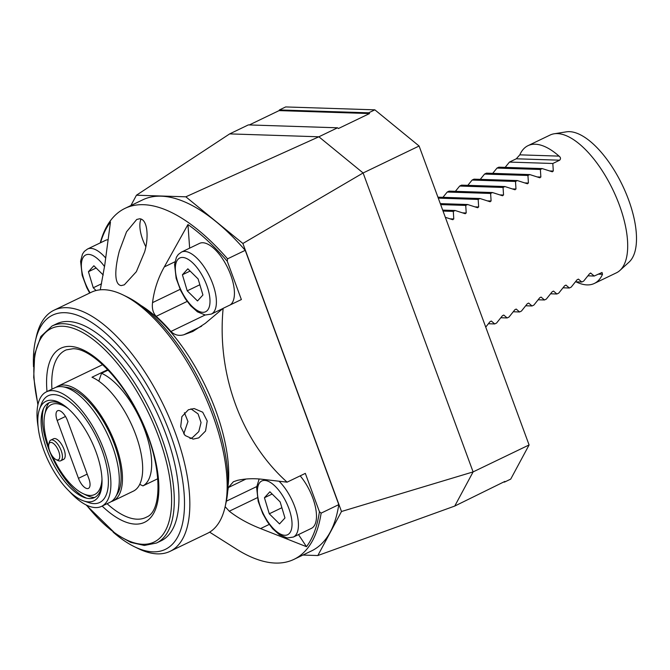 <?xml version="1.0" encoding="UTF-8"?>
<svg xmlns="http://www.w3.org/2000/svg" width="670" height="670" viewBox="0 0 670 670"><rect width="100%" height="100%" fill="white"/><g stroke="black" fill="none" stroke-linecap="round" stroke-linejoin="round"><path stroke-width="1" d="M317.823 555.539L341.499 511.495L473.104 471.906L529.091 444.955L510.724 479.109L504.502 482.099L504.87 481.42L454.746 506.059L317.823 555.539L302.924 555.053M369.522 113.557L368.642 112.828L374.857 109.838L419.102 146.018L363.115 172.969L242.883 243.478L185.833 196.812L318.878 136.789L337.538 127.802L338.425 128.531L369.522 113.557L279.072 110.617L249.324 124.938M374.857 109.838L285.654 106.94L279.44 109.93L279.072 110.617M368.642 112.828L279.44 109.93M504.502 482.099L503.522 482.073M242.883 243.478L341.499 511.495M185.833 196.812L136.445 195.213L130.893 205.539M337.538 127.802L248.335 124.905L229.676 133.891L318.878 136.789L363.115 172.969L473.104 471.906L454.746 506.059M419.102 146.018L529.091 444.955M229.676 133.891L136.445 195.213M505.138 167.383L509.451 162.081L516.285 158.79L519.811 154.845A76.455 32.855 64.3 0 1 528.002 145.675L550.087 135.047A76.455 32.855 64.3 0 1 554.132 133.791L566.385 131.839A72.871 31.314 64.3 0 1 628.586 199.811A72.871 31.314 64.3 0 1 629.08 262.087L619.918 270.446A76.455 32.855 64.3 0 1 616.408 272.824L594.332 283.452A76.455 32.855 -115.7 0 0 602.514 274.29L602.02 272.489L594.231 276.032L590.622 273.05M554.132 133.791A76.455 32.855 64.3 0 1 619.39 205.112A76.455 32.855 64.3 0 1 619.918 270.446M528.002 145.675A76.455 32.855 64.3 0 1 559.04 156.118C560.731 157.417 560.941 158.782 559.659 160.197L552.825 163.488L553.303 171.059L551.988 171.696L542.239 168.589L540.38 169.477L540.866 177.048L539.543 177.684L529.794 174.577L527.943 175.473L528.421 183.036L527.106 183.672L517.357 180.565L515.498 181.461L515.984 189.032L514.66 189.66L504.92 186.553L503.061 187.449L503.538 195.02L502.224 195.657L492.475 192.541L490.616 193.437L491.102 201.008L489.778 201.645L480.038 198.529L478.179 199.425L478.656 206.996L477.342 207.633L467.593 204.517L465.734 205.414L466.219 212.985L464.896 213.621L455.156 210.506L453.297 211.402L453.774 218.973L452.459 219.609L445.332 217.315M552.448 171.78L551.988 171.696M540.003 177.776L539.543 177.684M527.566 183.764L527.106 183.672M515.121 189.752L514.66 189.66M502.684 195.74L502.224 195.657M490.247 201.729L489.778 201.645M477.802 207.717L477.342 207.633M465.365 213.705L464.896 213.621M452.92 219.693L452.459 219.609M442.929 197.323L447.242 192.03L449.101 191.134L492.475 192.541M455.374 191.335L459.687 186.042L461.546 185.146L504.92 186.553M467.811 185.347L472.124 180.046L473.983 179.158L517.357 180.565M480.256 179.359L484.569 174.058L486.428 173.161L529.794 174.577M492.693 173.371L497.006 168.07L498.865 167.173L542.239 168.589M590.32 273.109L590.856 273.125L589.541 273.762L583.645 281.124L581.786 282.02L578.419 279.114L577.096 279.75L571.208 287.112L569.349 288.008L565.974 285.102L564.659 285.738L558.763 293.1L556.904 293.996L553.537 291.09L552.214 291.726L546.326 299.096L544.467 299.984L541.092 297.086L539.777 297.715L533.881 305.084L532.022 305.972L528.655 303.075L527.332 303.711L521.444 311.073L519.585 311.969L516.21 309.063L514.895 309.699L508.999 317.061L507.14 317.957L503.773 315.051L502.45 315.687L496.562 323.049L494.703 323.945L491.328 321.039L490.013 321.675L485.733 327.119M576.033 281.835A76.455 32.855 -115.7 0 0 594.332 283.452M527.943 175.473L484.569 174.058M540.38 169.477L497.006 168.07M552.825 163.488L509.451 162.081M453.297 211.402L443.038 211.067M455.156 210.506L442.677 210.104M465.734 205.414L440.651 204.601M467.593 204.517L440.299 203.63M478.179 199.425L438.272 198.127M480.038 198.529L437.92 197.164M490.616 193.437L447.242 192.03M503.061 187.449L459.687 186.042M515.498 181.461L472.124 180.046M556.904 293.996L550.639 293.795M544.467 299.984L538.194 299.783M532.022 305.972L525.757 305.771M519.585 311.969L513.312 311.759M507.14 317.957L500.875 317.748M494.703 323.945L488.43 323.736M594.231 276.032L587.958 275.831M581.786 282.02L575.522 281.819M569.349 288.008L563.076 287.807M144.645 251.853C148.933 237.18 147.693 219.191 139.661 218.772L136.73 219.467L126.538 231.803L119.344 251.032C115.374 266.107 113.28 284.482 121.236 285.596L124.319 284.834L136.353 271.693L144.645 251.853M227.725 491.227A120.801 51.908 -115.7 0 0 228.344 487.542L233.395 481.738L237.423 480.365C245.346 478.615 253.754 478.263 262.648 479.326L287.103 482.157L305.327 473.38L319.431 511.713L321.131 513.136L338.794 504.627L245.228 250.329A194.769 83.7 -115.7 0 0 142.643 199.878L124.98 208.387A194.769 83.7 -115.7 0 0 100.24 242.892M192.357 437.694L198.781 431.597L201.042 422.561L198.069 413.901L190.95 408.859L198.06 413.892L201.042 422.552L198.789 431.589L192.357 437.694L189.978 438.557M184.426 412.728L187.969 421.522L183.731 433.925M227.993 486.412A120.416 51.749 -115.7 0 0 140.876 305.436M209.635 532.148L236.276 549.006A194.769 83.7 -115.7 0 0 275.395 563.06A194.769 83.7 -115.7 0 0 293.954 559.366A194.769 83.7 -115.7 0 0 321.131 513.136M319.431 511.713A193.312 83.072 64.3 0 1 306.475 546.687L260.58 528.571L269.198 524.426M225.137 506.671L229.282 511.21C237.984 518.027 248.419 523.814 260.58 528.571M189.652 248.151L187.952 224.55L164.309 266.911C158.02 278.109 154.092 290.018 152.542 302.631C151.814 308.393 153.028 312.965 156.169 316.341A120.801 51.908 64.3 0 1 170.917 331.474C174.535 335.05 178.848 336.147 183.848 334.757L192.851 331.457L205.271 323.359L223.144 308.326C216.762 374.379 241.409 441.229 287.103 482.157M187.952 224.55A193.312 83.072 64.3 0 1 227.264 261.216L227.566 258.838A194.769 83.7 -115.7 0 0 143.539 204.693A194.769 83.7 -115.7 0 0 124.98 208.387M298.502 534.576L306.475 546.687M100.534 242.758A193.312 83.072 64.3 0 1 110.466 222.03L104.771 264.977L100.266 289.825M223.144 308.326L241.368 299.549L227.264 261.216M227.566 258.838L245.228 250.329M293.954 559.366L311.617 550.866A194.769 83.7 -115.7 0 0 338.794 504.627M198.73 437.895L205.548 431.036L207.206 421.003L202.708 412.201L194.124 408.549L188.379 409.764L181.888 416.631L180.691 426.673L185.062 435.483L193.127 439.118L198.73 437.895M113.113 532.114A129.972 55.853 -115.7 0 0 134.578 546.795L138.439 548.671A133.799 57.494 -115.7 0 0 157.341 553.864A133.799 57.494 -115.7 0 0 170.088 551.326L207.415 533.362A133.799 57.494 -115.7 0 0 225.07 506.964A133.799 57.494 -115.7 0 0 201.184 387.863A133.799 57.494 -115.7 0 0 122.987 294.909A133.799 57.494 -115.7 0 0 104.085 289.716A133.799 57.494 -115.7 0 0 91.338 292.246L54.019 310.218A133.799 57.494 -115.7 0 0 36.356 336.616L35.41 340.804A129.972 55.853 -115.7 0 0 33.5 366.733M170.088 551.326A133.799 57.494 -115.7 0 0 169.937 419.261A133.799 57.494 -115.7 0 0 66.766 307.681A133.799 57.494 -115.7 0 0 54.019 310.218M134.578 546.795A129.972 55.853 -115.7 0 0 152.936 551.846A129.972 55.853 -115.7 0 0 170.389 434.269A129.972 55.853 -115.7 0 0 64.948 312.697A129.972 55.853 -115.7 0 0 35.41 340.804M52.042 326.014A120.416 51.749 -115.7 0 1 63.516 323.736A120.416 51.749 -115.7 0 1 156.37 424.152A120.416 51.749 -115.7 0 1 156.512 543.018L161.177 540.765A120.416 51.749 -115.7 0 0 161.035 421.907A120.416 51.749 -115.7 0 0 68.181 321.491A120.416 51.749 -115.7 0 0 56.715 323.769L52.042 326.014L40.853 336.516L34.689 354.103L33.718 377.419L37.897 404.864M225.07 506.964L226.024 502.776A129.972 55.853 -115.7 0 0 202.809 387.084A129.972 55.853 -115.7 0 0 126.856 296.776L122.987 294.909M145.842 246.728A26.758 11.499 64.3 0 1 142.769 239.751A26.758 11.499 64.3 0 1 141.052 219.023M279.063 481.228A34.404 14.782 64.3 0 1 296.081 510.691A34.404 14.782 64.3 0 1 295.411 535.506A34.404 14.782 64.3 0 1 293.359 537.055L311.399 528.37A34.404 14.782 -115.7 0 0 313.451 526.821A34.404 14.782 -115.7 0 0 300.177 475.859M269.273 513.798L264.441 497.735L269.876 491.78L280.135 501.897L284.968 517.96L279.532 523.915L269.273 513.798L281.886 507.726M272.154 494.024L264.441 497.735M101.564 283.779L93.264 287.782L88.432 271.71L93.867 265.755L103.23 274.993M93.264 287.782L96.061 290.537M108.113 239.701A34.404 14.782 -115.7 0 0 105.542 240.346L87.502 249.031A34.404 14.782 64.3 0 1 105.693 258.017M96.137 268L88.432 271.71M230.137 304.959A34.404 14.782 -115.7 0 0 231.41 303.853A34.404 14.782 -115.7 0 0 226.435 265.362A34.404 14.782 -115.7 0 0 199.518 243.394L181.478 252.079A34.404 14.782 64.3 0 1 208.395 274.047A34.404 14.782 64.3 0 1 213.378 312.538A34.404 14.782 64.3 0 1 211.326 314.079L205.229 315.009L197.432 311.835L190.699 305.838L185.322 298.786L180.707 290.604L176.151 278.368L174.569 264.365L176.436 257.188L178.304 254.466L181.478 252.079M187.232 290.83L182.408 274.767L187.843 268.812L198.102 278.929L202.926 294.993L197.499 300.947L187.232 290.83L199.853 284.758M190.113 271.057L182.408 274.767M62.444 459.645A11.465 4.925 -115.7 0 0 63.541 459.427A11.465 4.925 -115.7 0 0 63.524 448.104A11.465 4.925 -115.7 0 0 54.68 438.54A11.465 4.925 -115.7 0 0 53.592 438.758L50.786 440.106A11.465 4.925 64.3 0 1 59.203 446.413A11.465 4.925 64.3 0 1 62.017 459.268A11.465 4.925 64.3 0 1 60.736 460.776A11.465 4.925 64.3 0 1 58.03 460.55L56.096 459.612A9.556 4.104 -115.7 0 0 59.421 458.548A9.556 4.104 -115.7 0 0 56.129 446.379A9.556 4.104 -115.7 0 0 48.994 443.833A9.556 4.104 -115.7 0 0 48.801 444.461A9.556 4.104 -115.7 0 0 50.51 452.97A9.556 4.104 -115.7 0 0 56.096 459.612M87.385 488.597A10.988 4.723 -115.7 0 0 88.432 488.388A10.988 4.723 -115.7 0 0 88.859 478.656L67.578 420.802A10.988 4.723 -115.7 0 0 57.612 410.735A10.988 4.723 -115.7 0 0 57.184 420.467L78.465 478.321A10.988 4.723 -115.7 0 0 87.385 488.597M56.087 387.277A63.65 27.353 64.3 0 1 57.855 386.222A63.65 27.353 64.3 0 1 63.918 385.016A63.65 27.353 64.3 0 1 112.995 438.096A63.65 27.353 64.3 0 1 113.071 500.925L133.824 490.917A63.65 27.353 -115.7 0 0 135.767 434.822A63.65 27.353 -115.7 0 0 91.991 377.235L107.728 369.664M113.071 500.925A63.65 27.353 64.3 0 1 111.145 501.654M94.654 497.483A53.709 23.081 64.3 0 1 94.311 497.475A53.709 23.081 64.3 0 1 86.723 495.39L82.862 493.522A49.89 21.44 64.3 0 1 52.528 456.337M48.675 446.672A49.89 21.44 64.3 0 1 44.798 414.454A49.89 21.44 64.3 0 1 56.138 403.667A49.89 21.44 64.3 0 1 68.08 408.574M101.982 478.991A49.89 21.44 64.3 0 1 89.906 495.457A49.89 21.44 64.3 0 1 82.862 493.522M44.798 414.454L45.744 410.266A53.709 23.081 64.3 0 1 49.052 402.762M43.508 408.574A55.434 23.819 -115.7 0 0 53.098 459.151A55.434 23.819 -115.7 0 0 86.648 498.195M64.22 405.517A52.562 22.587 -115.7 0 0 53.876 401.858A52.562 22.587 -115.7 0 0 42.796 410.258A52.562 22.587 -115.7 0 0 51.322 460.014A52.562 22.587 -115.7 0 0 84.897 497.701A52.562 22.587 -115.7 0 0 89.462 498.572A52.562 22.587 -115.7 0 0 101.966 483.916M51.213 400.241A55.241 23.735 -115.7 0 0 39.572 409.069A55.241 23.735 -115.7 0 0 48.525 461.354A55.241 23.735 -115.7 0 0 83.809 500.967A55.241 23.735 -115.7 0 0 88.608 501.88A55.241 23.735 -115.7 0 0 101.874 485.206A55.241 23.735 -115.7 0 0 63.156 404.781A55.241 23.735 -115.7 0 0 51.213 400.241M83.809 500.967L88.867 502.642A59.253 25.46 -115.7 0 0 94.009 503.622A59.253 25.46 -115.7 0 0 101.966 450.022A59.253 25.46 -115.7 0 0 53.901 394.605A59.253 25.46 -115.7 0 0 41.406 404.069L39.572 409.069M69.152 491.16A63.549 27.311 -115.7 0 0 95.467 507.584A63.549 27.311 -115.7 0 0 101.522 506.378L109.922 502.332A63.549 27.311 -115.7 0 0 115.617 496.872A63.549 27.311 -115.7 0 0 106.957 433.222A63.549 27.311 -115.7 0 0 62.603 386.757A63.549 27.311 -115.7 0 0 60.836 386.607A63.549 27.311 -115.7 0 0 54.781 387.804L46.389 391.85A63.549 27.311 -115.7 0 0 38.09 426.639M101.522 506.378A63.549 27.311 -115.7 0 0 101.446 443.649A63.549 27.311 -115.7 0 0 52.444 390.644A63.549 27.311 -115.7 0 0 46.389 391.85M115.617 496.872L117.577 493.581A61.347 26.364 -115.7 0 0 109.218 432.142A61.347 26.364 -115.7 0 0 66.405 387.285L62.603 386.757M157.827 478.715L142.953 485.884L139.737 484.343M142.953 485.884A63.072 27.102 -115.7 0 0 144.829 430.316A63.072 27.102 -115.7 0 0 101.522 373.291L98.808 381.146M108.146 370.1L101.522 373.291M48.801 444.461L49.279 442.368A11.465 4.925 64.3 0 1 49.513 441.605A11.465 4.925 64.3 0 1 50.786 440.106M528.421 183.036L524.803 182.918M540.866 177.048L537.248 176.93M553.303 171.059L549.685 170.942M559.659 160.197L516.285 158.79M559.04 156.118L519.811 154.845M453.774 218.973L450.156 218.856M466.219 212.985L462.602 212.867M478.656 206.996L475.038 206.879M491.102 201.008L487.484 200.891M503.538 195.02L499.921 194.903M515.984 189.032L512.366 188.915M602.514 274.29L598.143 274.147M107.083 503.698A92.762 39.865 -115.7 0 0 137.082 519.183A92.762 39.865 -115.7 0 0 146.764 516.989C162.835 510.733 162.375 463.045 140.533 418.984C122.484 379.321 90.927 348.157 73.022 348.735L66.305 349.866A92.762 39.865 -115.7 0 0 51.95 389.17M86.531 505.138A118.506 50.928 -115.7 0 0 142.836 544.283A118.506 50.928 -115.7 0 0 158.748 437.083A118.506 50.928 -115.7 0 0 62.612 326.24A118.506 50.928 -115.7 0 0 38.006 404.337M102.133 506.084A96.581 41.507 -115.7 0 0 135.415 524.116A96.581 41.507 -115.7 0 0 148.38 436.748A96.581 41.507 -115.7 0 0 70.032 346.407A96.581 41.507 -115.7 0 0 47.001 391.556M226.359 501.177L256.677 486.588M228.344 487.542L246.049 479.017M229.282 511.21L257.347 497.693M170.917 331.474L205.129 315M156.169 316.341L187.139 301.433M183.848 334.757L201.636 326.198M164.309 266.911L174.904 261.811M152.542 302.631L180.121 289.356M259.993 482.325A29.815 12.814 -115.7 0 0 265.529 517.902A29.815 12.814 -115.7 0 0 289.415 533.379A29.815 12.814 -115.7 0 0 283.879 497.793A29.815 12.814 -115.7 0 0 259.993 482.325M104.545 266.601A29.815 12.814 -115.7 0 0 83.984 256.3A29.815 12.814 -115.7 0 0 90.09 292.849M177.96 259.349A29.815 12.814 -115.7 0 0 183.496 294.934A29.815 12.814 -115.7 0 0 207.382 310.411A29.815 12.814 -115.7 0 0 201.846 274.826A29.815 12.814 -115.7 0 0 177.96 259.349M65.484 416.472L57.184 420.467M87.192 474.117L78.465 478.321M156.512 543.018L144.326 545.447L130.759 542.399L116.128 534.308L86.053 504.895M293.359 537.055L287.271 537.985L279.474 534.802L272.74 528.806L267.355 521.754L262.749 513.572L258.184 501.336L256.602 487.333L259.148 478.983M89.671 293.05L86.732 287.556L82.175 275.311L80.593 261.308L82.46 254.131L84.328 251.409L87.502 249.031M222.951 308.485L211.326 314.079M57.855 386.222L102.661 364.656M63.541 459.427L60.736 460.776"/></g></svg>
